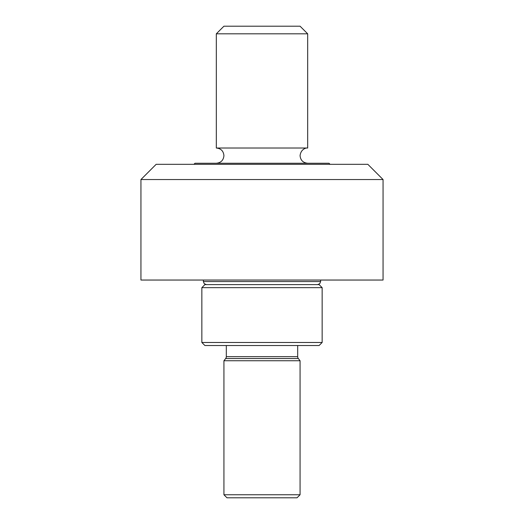 <?xml version="1.0" encoding="UTF-8"?>
<svg xmlns="http://www.w3.org/2000/svg" width="524" height="524" viewBox="0 0 524 524"><rect width="100%" height="100%" fill="white"/><g stroke="black" fill="none" stroke-linecap="round" stroke-linejoin="round"><path stroke-width="0.79" d="M300.069 494.754L297.023 497.8L226.977 497.8L223.931 494.754L300.069 494.754L300.069 360.754L223.931 360.754L225.667 358.534L298.333 358.534L300.069 360.754M322.149 342.48L319.103 345.526L204.897 345.526L201.851 342.48L322.149 342.48L322.149 287.656L201.851 287.656L204.897 284.611L319.103 284.611L322.149 287.656M201.851 342.48L201.851 287.656M226.309 345.526L226.309 356.654L297.691 356.654L297.691 345.526M226.309 356.654A3.046 3.046 0 0 1 225.667 358.534M297.691 356.654A3.046 3.046 0 0 0 298.333 358.534M223.931 494.754L223.931 360.754M216.32 33.811L223.931 26.2L300.069 26.2L307.68 33.811L216.32 33.811L216.32 148.023L307.68 148.023C306.894 147.644 300.94 148.561 300.069 155.635C300.521 160.259 303.055 162.8 307.68 163.246M193.932 164.313L195 163.246L329 163.246L330.068 164.313M381.19 177.669L383.057 179.542L383.057 280.045L140.943 280.045L140.943 179.542L142.81 177.669M140.943 179.542L156.165 164.313L367.835 164.313L383.057 179.542L140.943 179.542L140.943 280.045M383.057 280.045L383.057 179.542M203.371 280.045L203.371 281.565L320.629 281.565L319.751 283.707L317.583 284.611M320.629 280.045L320.629 281.565M203.371 281.565L204.249 283.707L206.417 284.611M307.68 33.811L307.68 148.023M216.32 148.023C220.945 148.475 223.479 151.01 223.931 155.635C223.479 160.259 220.945 162.8 216.32 163.246"/></g></svg>
